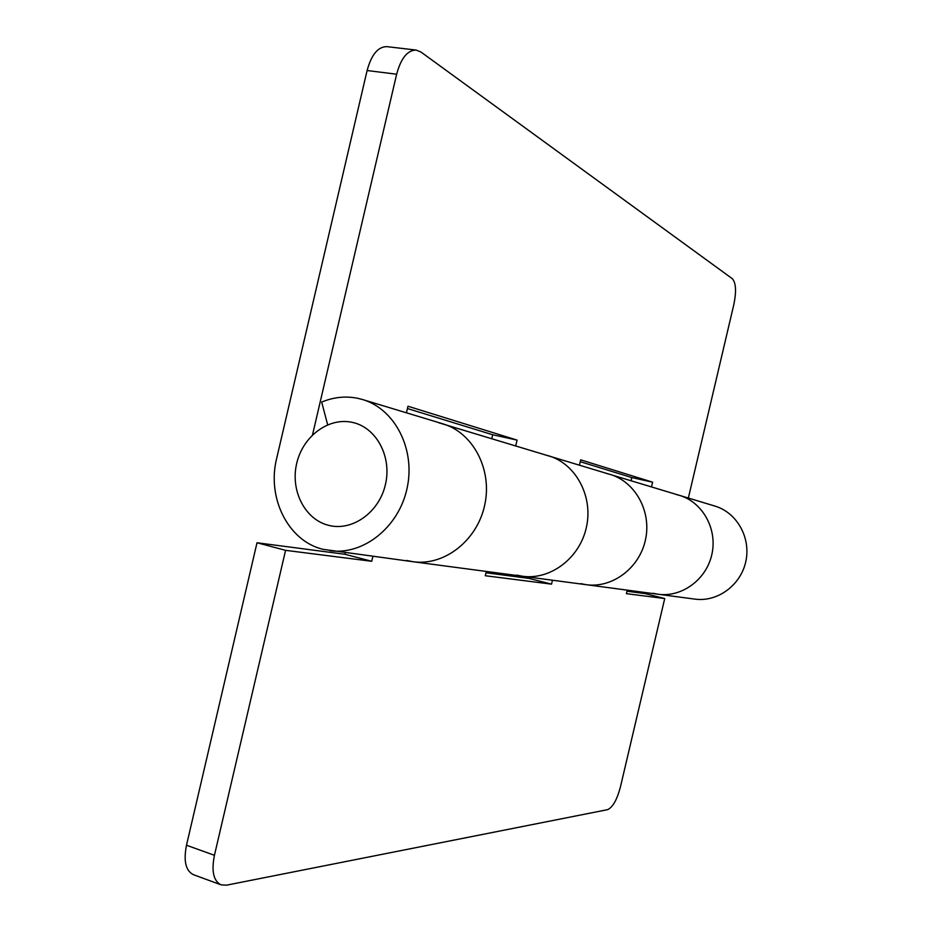 <?xml version="1.0" encoding="UTF-8"?>
<svg xmlns="http://www.w3.org/2000/svg" width="932" height="932" viewBox="0 0 932 932"><rect width="100%" height="100%" fill="white"/><g stroke="black" fill="none" stroke-linecap="round" stroke-linejoin="round"><path stroke-width="1.4" d="M676.283 494.531L679.475 495.37C702.565 502.15 717.524 528.852 711.932 554.121C706.596 579.448 681.933 597.598 658.109 594.243L653.076 593.276M694.841 599.113C717.465 602.293 740.812 585.249 745.821 561.448C751.087 537.694 736.851 512.53 714.937 506.088L679.475 495.37C702.565 502.15 717.524 528.852 711.932 554.121C706.596 579.448 681.933 597.598 658.109 594.243L694.841 599.113M544.847 454.816L548.598 455.795C575.766 463.752 593.3 496.15 586.461 527.023C579.949 557.953 550.602 580.228 522.572 576.256L516.654 575.114M688.352 498.049L733.857 304.449C736.49 291.46 735.989 282.885 732.377 278.738L420.938 52.017L416.208 50.083C407.529 50.095 401.005 58.133 396.648 74.211L367.103 70.529L276.629 458.579C266.738 497.886 288.128 540.944 322.891 549.309L413.144 561.74C444.308 566.167 477.242 540.537 484.722 505.039C492.562 469.612 473.153 432.669 442.933 423.85C473.153 432.669 492.562 469.612 484.722 505.039C477.242 540.537 444.308 566.167 413.144 561.74L586.251 584.702C612.347 588.395 639.527 568.066 645.48 539.768C651.736 511.528 635.379 481.809 610.087 474.388C635.379 481.809 651.736 511.528 645.48 539.768C639.527 568.066 612.347 588.395 586.251 584.702L580.741 583.642M329.94 550.696C363.329 555.46 398.873 527.244 407.086 488.263C415.695 449.364 394.97 408.997 362.595 399.548L358.121 398.395C345.83 395.832 333.691 397.067 321.691 402.076L327.645 424.782M312.511 434.895L396.648 74.211M406.434 412.806L407.971 406.236L517.074 440.102L515.722 445.857M579.448 465.126L580.683 459.849L652.598 482.182L651.491 486.9M631.046 480.726L631.791 477.557L580.252 461.701M491.781 438.611L492.678 434.755L407.435 408.542M367.103 70.529C371.449 54.592 378.043 46.623 386.908 46.647L416.208 50.083M631.791 477.557L652.598 482.182M492.678 434.755L517.074 440.102M438.774 422.767L679.475 495.37M413.144 561.74L406.573 560.447M522.572 576.256C550.602 580.228 579.949 557.953 586.461 527.023C593.3 496.15 575.766 463.752 548.598 455.795M606.592 473.468L610.087 474.388M214.442 855.296C211.296 871.199 213.498 881.043 221.047 884.841L193.413 874.682C185.701 870.826 183.394 861.017 186.493 845.242L214.442 855.296L285.576 550.334L371.728 561.285L372.882 556.392M345.341 552.734L344.98 554.284L257.011 542.762L186.493 845.242M486.003 572.761L528.968 578.388L529.26 577.141M626.98 591.226L645.072 593.591L664.726 598.542L626.409 593.661L627.236 590.142M221.047 884.841L226.499 885.179L607.571 809.663C612.673 807.427 616.949 799.924 620.374 787.167L664.726 598.542M552.455 580.217L551.534 584.143L485.304 575.731L486.306 571.444M257.011 542.762L285.576 550.334M528.968 578.388L551.534 584.143M344.98 554.284L371.728 561.285M328.495 525.31C304.822 519.427 290.202 490.477 296.702 463.39C302.853 436.223 328.728 416.942 352.517 422.417C376.388 427.485 392.116 456.727 385.405 484.628C379.056 512.612 352.063 531.601 328.495 525.31M362.595 399.548L442.933 423.85M586.251 584.702L658.109 594.243"/></g></svg>
